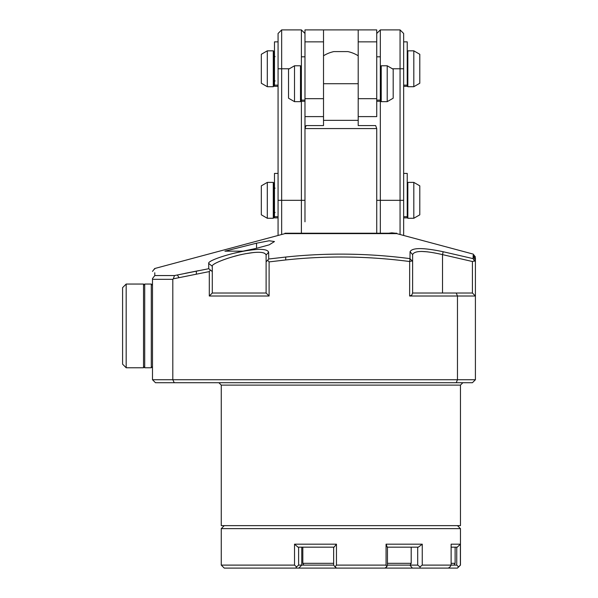 <?xml version="1.0" encoding="UTF-8"?>
<svg xmlns="http://www.w3.org/2000/svg" width="598" height="598" viewBox="0 0 598 598"><rect width="100%" height="100%" fill="white"/><g stroke="black" fill="none" stroke-linecap="round" stroke-linejoin="round"><path stroke-width="0.9" d="M388.7 233.22L391.578 232.869M395.263 233.22L391.757 232.824M256.542 243.192L224.923 251.16L242.99 251.16L256.542 248.312L256.542 243.192L269.167 240.777L274.482 241.54L269.212 244.836L256.542 248.312M475.41 256.991L473.197 254.105L396.773 233.624L284.947 233.624L154.703 268.524L154.718 269.07M243.655 251.16L234.027 253.238M198.813 270.617L184.849 273.413M154.807 275.73L154.77 272.748M268.726 259.001L266.11 261.894L266.11 293.02L212.29 293.02L209.3 296.01L209.3 271.589L173.293 278.825L172.807 279.318L152.49 279.318L152.49 278.563L154.8 275.551L174.504 275.551L208.754 268.704L208.687 263.397C207.656 260.691 227.95 254.09 242.332 251.414C258.545 248.476 267.321 248.738 268.651 252.192L268.726 259.001L285.724 257.043C326.889 252.677 368.308 253.208 409.989 258.628L410.064 251.736C412.186 247.565 423.22 247.565 443.163 251.736L473.108 258.628L473.138 256.796L475.41 259.682L475.41 261.513L474.528 261.005L472.42 261.513L442.52 254.621C424.416 250.435 414.451 250.435 412.62 254.621L412.62 261.513L409.989 258.628M473.138 256.766L473.168 255.324L475.41 258.074C475.41 256.624 475.41 256.624 475.41 258.074L475.41 259.682L473.138 256.796M473.168 255.324C473.197 253.709 473.197 253.709 473.168 255.324M474.528 261.005L473.108 258.628L443.163 251.736L442.52 254.621L442.52 293.02M391.555 232.876L391.114 232.973M179.041 277.614L177.329 274.96M173.293 278.825L174.504 275.551M268.651 252.192L266.11 255.077C264.981 251.623 257.14 251.362 242.579 254.3C230.095 256.811 210.885 263.823 212.29 266.289L212.29 271.589L208.754 268.704M212.29 293.02L212.29 271.589M208.687 263.397L212.29 266.289M209.3 271.589A5259.395 3718.955 90 0 0 210.249 270.251M266.11 293.02L269.1 296.01L209.3 296.01M421.553 251.444L427.331 251.81M473.108 258.628L475.41 261.513L475.41 379.73L172.807 379.73A1695.21 1198.698 180 0 0 174.25 382.72L155.48 382.72L152.49 379.73L152.49 279.318M472.42 261.513L472.42 293.02L475.41 296.01L457.47 296.01L456.229 293.02L412.62 293.02L411.745 295.135L409.63 296.01L457.47 296.01L457.47 379.73L456.229 382.72L174.25 382.72M411.738 260.997L409.66 261.52L410.041 258.695M409.63 296.01L409.66 261.52C368.069 256.079 326.762 255.555 285.724 259.958L269.1 261.894L269.1 296.01M412.62 293.02L412.62 261.513L412.62 293.02M410.064 251.736L412.62 254.621M472.42 293.02L456.229 293.02M475.41 379.73L472.42 382.72L456.229 382.72M304.98 221.813L304.98 128.57L376.74 128.57L376.74 233.22L376.74 200.33L380.328 200.33L380.328 101.271L376.74 101.271L380.328 101.271L380.328 100.098L376.74 100.098M396.773 233.624L396.773 233.22L284.947 233.22L284.947 233.624M214.196 264.069L214.824 263.673M222.187 260.287L227.098 258.545M231.187 257.252L232.532 256.856M233.459 256.594L237.75 255.443M240.508 254.77L243.027 254.202M245.337 253.731L254.195 252.438M262.201 252.535L264.166 253.051M266.11 261.894L266.11 255.077M267.762 260.362A1634.282 1155.613 90 0 1 269.1 261.894M152.49 379.73L172.807 379.73L172.807 279.318M460.46 385.112L221.26 385.112L221.26 525.642L460.46 525.642L460.46 385.112L462.852 382.72M358.202 55.771A32.89 32.89 0 0 0 347.894 51.592L333.826 51.592A32.89 32.89 0 0 0 323.518 55.771M376.74 128.57L375.649 125.58L358.202 125.58L358.202 120.355L323.518 120.355L323.518 125.58L306.071 125.58L304.98 128.57L304.98 98.67L323.518 98.67L323.518 120.355M358.202 120.355L358.202 98.67L358.202 116.61L376.74 116.61L376.74 98.67L358.202 98.67L358.202 29.9L376.74 29.9L376.74 98.67M376.74 41.86L358.202 41.86M304.98 41.86L323.518 41.86L323.518 29.9L304.98 29.9L304.98 98.67M323.518 29.9L358.202 29.9M323.518 41.86L323.518 116.61L304.98 116.61M403.65 235.47L403.65 33.488L400.062 29.9L400.062 234.506M380.328 233.22L380.328 200.33L403.65 200.33M380.328 100.098L380.328 29.9L400.062 29.9M304.98 100.098L301.392 100.098L301.392 233.22M281.658 234.506L281.658 29.9L278.07 33.488L278.07 68.77L289.335 68.77M278.07 235.47L278.07 68.77M304.98 33.488L301.392 29.9L301.392 56.81L304.98 56.81M419.796 82.442L419.796 83.257L413.816 86.71L413.816 50.83L419.796 54.283L419.796 82.442M267.306 50.83L267.306 86.71L261.326 83.257L261.326 54.283L267.306 50.83L273.286 50.83L273.286 86.71L273.884 86.112L273.884 52.407M275.08 80.88L273.884 82.076L273.884 81.328M419.796 214.002L419.796 214.817L413.816 218.27L413.816 182.39L419.796 185.843L419.796 214.002M267.306 182.39L267.306 218.27L261.326 214.817L261.326 185.843L267.306 182.39L273.286 182.39L273.286 218.27L273.884 217.672L273.884 183.967M273.884 187.772L273.884 213.636L275.08 212.44M393.185 69.233L393.185 98.207L387.205 101.66L387.205 65.78L393.185 69.233M294.515 65.78L294.515 101.66L288.535 98.207L288.535 69.233L294.515 65.78L300.495 65.78L301.093 66.378L301.093 101.062L300.495 101.66L300.495 65.78M301.392 96.233L301.392 71.207M380.328 71.207L380.627 70.415M387.205 101.66L381.225 101.66L380.627 101.062L380.627 66.378L381.225 65.78L387.205 65.78M456.745 547.17L456.745 565.11L451.124 565.11A567.554 261.005 90 0 1 450.062 566.867L448.365 568.1L420.222 568.1A361.588 137.57 -139.9 0 0 419.975 566.867A567.562 562.987 -90 0 0 422.255 565.11L422.255 544.18A555.878 551.401 90 0 1 418.361 547.17L387.257 547.17A555.878 168.262 -90 0 1 386.069 544.18L386.069 565.11A567.554 171.805 90 0 0 386.764 566.867L387.459 565.11L387.459 547.17L411.2 547.17L411.2 563.316L387.459 563.316M417.703 547.17L417.703 565.11L387.459 565.11L410.161 565.11L411.2 563.316M419.975 566.867L417.703 565.11M422.255 544.18L386.069 544.18M333.647 547.17L333.647 565.11L298.611 565.11L298.611 547.17M336.457 544.18L294.53 544.18A555.886 493.612 -90 0 0 298.021 547.17L334.05 547.17A555.893 340.098 90 0 0 336.457 544.18L336.457 565.11A567.562 347.236 -90 0 1 335.044 566.867L333.647 565.11L303.859 565.11L302.82 563.316L302.82 547.17M247.557 568.1L233.355 568.1M304.606 568.1L296.78 568.1M345.151 568.1L342.019 568.1M451.124 563.316L455.115 563.316L454.076 565.11L451.124 565.11L451.124 544.18L460.378 544.18L460.378 565.11A567.562 448.949 90 0 1 458.561 566.867L456.745 565.11M460.378 544.18A555.886 439.709 -90 0 1 457.268 547.17L451.124 547.17L455.115 547.17L455.115 563.316M386.764 566.867A361.611 137.57 139.9 0 1 384.94 568.1L224.25 568.1L221.26 565.11L294.53 565.11L294.53 544.18M336.569 568.1L335.044 566.867M386.069 565.11L336.457 565.11M426.299 568.1L384.94 568.1M451.124 565.11L422.255 565.11M457.47 525.642L460.46 528.632L460.46 565.11L457.47 568.1L443.185 568.1M457.388 568.1A361.805 249.815 -167.8 0 0 458.561 566.867M294.53 565.11A567.562 503.987 90 0 0 296.578 566.867L298.611 565.11M296.578 566.867L295.689 568.1M460.46 528.632L221.26 528.632L221.26 565.11M144.716 367.77L144.716 284.05L143.52 285.246L144.716 284.05L151.294 284.05L151.294 367.77L144.716 367.77L143.52 366.574L144.716 367.77M278.07 86.321L274.482 86.321L274.482 41.86L278.07 41.86M403.65 173.42L407.238 173.42L407.238 217.881L403.65 217.881M301.392 100.098L301.392 56.81M278.07 217.881L274.482 217.881L274.482 173.42L278.07 173.42M403.65 41.86L407.238 41.86L407.238 86.321L403.65 86.321M333.647 563.316L302.82 563.316M152.49 366.574L151.294 367.77M143.52 366.574L143.52 285.246M143.52 325.91L143.52 367.77L126.178 367.77L126.178 284.05L143.52 284.05L143.52 325.91M126.178 367.77L122.59 364.182L122.59 287.638L126.178 284.05M196.338 274.108L196.338 271.103M285.724 257.043L285.724 259.958M358.202 83.72L323.518 83.72M392.385 68.77L403.65 68.77M304.98 200.33L278.07 200.33M413.816 86.71L407.836 86.71L407.836 50.83L413.816 50.83M413.816 218.27L407.836 218.27L407.836 182.39L413.816 182.39M381.225 101.66L381.225 65.78M409.877 565.11L412.396 568.1M301.751 547.17L301.751 565.11L298.828 568.1M278.07 85.148L274.482 85.148M407.238 216.708L403.65 216.708M278.07 216.708L274.482 216.708M407.238 85.148L403.65 85.148M152.49 271.41L154.703 268.524M221.26 385.112L218.868 382.72M376.74 33.488L380.328 29.9M301.392 29.9L281.658 29.9M407.836 50.83L407.238 51.428M407.836 86.71L407.238 86.112M267.306 86.71L273.286 86.71M273.286 50.83L273.884 51.428M275.08 56.66L273.884 55.465M407.836 182.39L407.238 182.988M407.836 218.27L407.238 217.672M267.306 218.27L273.286 218.27M273.286 182.39L273.884 182.988M275.08 188.221L273.884 187.025M294.515 101.66L300.495 101.66M380.328 96.233L380.627 97.026M224.25 525.642L221.26 528.632M380.328 56.81L376.74 56.81M301.392 101.271L304.98 101.271M152.49 285.246L151.294 284.05"/></g></svg>
